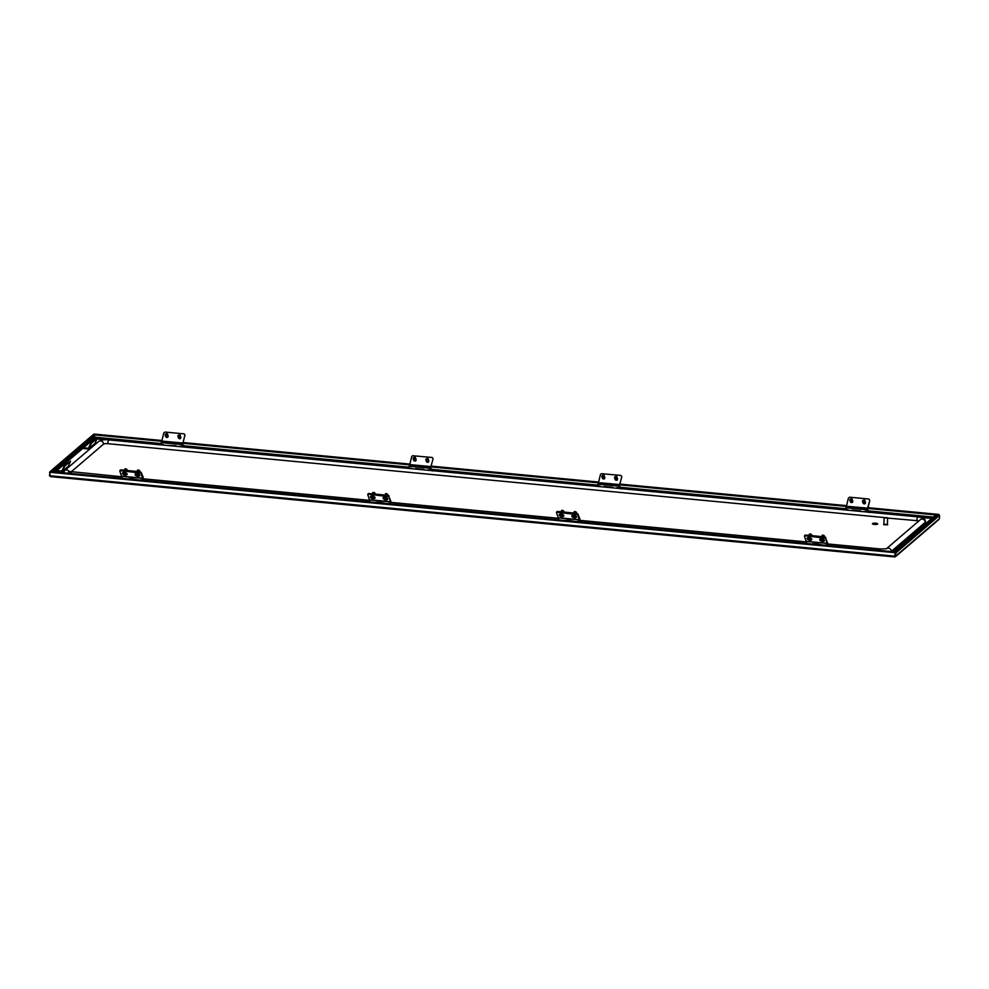 <?xml version="1.0" encoding="UTF-8"?>
<svg xmlns="http://www.w3.org/2000/svg" width="989" height="989" viewBox="0 0 989 989"><rect width="100%" height="100%" fill="white"/><g stroke="black" fill="none" stroke-linecap="round" stroke-linejoin="round"><path stroke-width="1.48" d="M939.365 515.529L895.824 552.999L895.725 556.065L939.463 518.607L939.55 515.541M895.07 554.891L895.156 552.517L894.798 556.312L895.23 552.938L895.997 552.851A1.051 0.989 49.4 0 0 895.008 551.726L893.055 551.701M938.314 519.621L939.463 518.607M50.031 472.532L49.45 475.548L50.526 476.587L49.932 475.771L50.526 476.587L894.773 556.906L895.725 556.065L894.773 556.906L894.872 556.152L894.773 556.906L894.872 556.152L49.932 475.771L50.031 472.297L894.983 552.69L895.033 556.102M93.893 437.2L94.091 438.696L93.807 437.187M96.267 438.374L93.868 438.139L95.71 438.856M94.029 438.003L94.066 439.289M933.319 517.062L868.54 510.893M845.78 508.729L620.585 487.305M597.826 485.142L431.859 469.355M409.112 467.191L183.905 445.767M161.145 443.591L93.732 437.039M53.146 471.79L96.094 434.443L94.14 434.258L50.76 471.407A1.051 0.989 -130.6 0 0 50.043 471.629L93.423 434.48A1.051 0.989 -130.6 0 1 94.14 434.258L93.881 434.258M893.067 551.541L936.447 514.391L938.388 514.577A1.051 0.989 49.4 0 1 939.377 515.689M894.983 552.69L895.206 551.911L895.305 552.876M50.031 472.297L50.266 471.518L895.206 551.911M49.537 472.482L49.722 472.334A1.051 0.989 -130.6 0 1 50.043 471.629M50.76 471.407L52.701 471.753M96.094 434.443L52.714 471.592M887.232 517.692L884.376 517.68L887.232 517.692M918.769 521.018A3.511 0.853 -178.3 0 0 916.865 520.647L884.327 517.779M884.092 524.393L887.417 524.677L887.603 518.088M883.906 524.306L887.417 524.405M883.61 524.677L887.689 524.8M83.781 445.569L84.906 445.668L84.448 444.988M88.775 442.355L90.827 443.035M82.322 446.805L82.31 447.349A1.1 1.026 -130.6 0 0 83.336 448.512L88.194 448.969A1.1 1.026 -130.6 0 0 89.208 448.388L91.334 443.381L97.169 438.387L95.031 443.393A1.1 1.026 -130.6 0 1 94.771 443.752L88.936 448.746M82.977 446.249L83.36 447.869L88.516 448.24L90.753 443.097L97.169 438.387M84.906 445.668L90.741 440.674L90.283 439.994M84.93 445.038L90.753 440.043M57.177 468.341L58.302 468.452L57.856 467.772M62.183 465.139L64.223 465.807M55.73 469.59L55.705 470.121A1.1 1.026 -130.6 0 0 56.732 471.296L61.59 471.753A1.1 1.026 -130.6 0 0 62.604 471.16L64.742 466.153L70.578 461.158L68.439 466.165A1.1 1.026 -130.6 0 1 68.179 466.524L62.344 471.518M56.385 469.033L56.756 470.653L61.911 471.024L64.149 465.868L70.578 461.158M58.302 468.452L64.137 463.458L63.679 462.778M58.326 467.809L64.161 462.815M884.574 517.581L107.826 443.678A3.511 0.853 -178.3 0 0 103.511 444.16L71.06 471.951M891.151 551.516A9.655 2.349 1.7 0 0 891.299 551.417L925.247 522.34A9.655 2.349 -178.3 0 0 925.593 521.735C924.394 518.595 925.877 518.384 917.977 516.888A3.078 0.766 -84.6 0 0 917.78 516.975A3.078 0.766 -84.6 0 0 916.865 520.647M875.648 524.133L876.341 523.54M874.647 524.244L875.76 523.28L873.361 523.564L875.055 523.762L874.647 524.281L875.76 523.28M875.005 523.799L873.324 523.601M872.434 523.762L872.434 523.713A2.633 0.643 1.7 0 0 872.434 523.762A2.633 0.643 1.7 0 0 874.375 524.43A2.633 0.643 1.7 0 0 877.7 523.873A2.633 0.643 1.7 0 0 875.772 523.193A2.633 0.643 1.7 0 0 872.434 523.713A2.633 0.643 1.7 0 0 874.375 524.393A2.633 0.643 1.7 0 0 877.7 523.91A2.633 0.643 1.7 0 0 877.7 523.898L877.7 523.873M136.408 474.868L138.72 475.227L137.112 475.425L136.494 474.559M136.742 475.239L136.803 474.3M137.78 470.022L139.622 470.616M137.459 470.257L137.15 471.469L137.879 469.998L139.709 470.715L139.622 471.704M138.645 476.228A2.411 1.187 -166.2 0 0 139.808 475.548A2.411 1.187 -166.2 0 0 138.769 474.201A2.411 1.187 -166.2 0 0 136.297 473.706A2.411 1.187 -166.2 0 0 135.122 474.386A2.411 1.187 -166.2 0 0 136.161 475.734A2.411 1.187 -166.2 0 0 138.645 476.228M138.163 475.511L138.336 474.807M137.78 475.548L138.324 474.881M137.112 475.425L137.965 474.807M137.088 473.756A2.299 1.125 13.8 0 1 139.474 474.807A2.299 1.125 13.8 0 1 137.854 476.179A2.299 1.125 13.8 0 1 135.505 475.177A2.299 1.125 13.8 0 1 135.765 473.892A2.299 1.125 13.8 0 1 137.088 473.756M124.391 472.544A2.299 1.125 13.8 0 1 126.777 473.595A2.299 1.125 13.8 0 1 125.158 474.967A2.299 1.125 13.8 0 1 122.809 473.966A2.299 1.125 13.8 0 1 123.069 472.693A2.299 1.125 13.8 0 1 124.391 472.544M130.771 478.775L128.224 478.8L130.758 479.035M140.982 479.739L142.997 480.197L140.772 480.135M133.218 479.269L136.457 479.714M143.232 480.357L143.158 477.193L141.167 472.383L140.982 473.125L120.398 470.69L119.83 471.11L121.56 476.315L131.092 477.23M136.606 479.591L133.231 479.01M140.982 473.125L143.059 479.937M121.907 477.922L121.944 476.352M131.117 477.193L121.56 476.315M120.015 470.368L120.856 469.911L120.67 470.653M139.783 472.47L139.968 471.728L120.856 469.911M139.968 471.728L141.167 472.383M123.724 473.669L126.036 474.015L124.416 474.213L123.798 473.348M125.084 468.811L126.926 469.416M124.762 469.046L124.466 470.257L125.183 468.798L127.012 469.503L126.926 470.492M125.949 475.029A2.411 1.187 -166.2 0 0 127.124 474.337A2.411 1.187 -166.2 0 0 126.073 472.989A2.411 1.187 -166.2 0 0 123.6 472.495A2.411 1.187 -166.2 0 0 122.426 473.187A2.411 1.187 -166.2 0 0 123.464 474.522A2.411 1.187 -166.2 0 0 125.949 475.029M125.467 474.312L125.64 473.595M125.096 474.349L125.628 473.682M124.416 474.213L125.269 473.595M124.045 474.028L124.082 473.175M131.191 477.131L133.107 477.427M130.956 477.341L133.243 477.514M165.719 434.097L166.214 435.383L167.314 434.258L165.67 434.047A0.878 0.729 -17.7 0 0 165.509 435.345L166.115 435.667A0.878 0.729 -17.7 0 0 167.487 435.012L167.574 434.369A0.878 0.729 -17.7 0 0 166.35 433.726L165.67 434.047M168.118 436.31A1.1 0.915 162.3 0 1 166.684 437.435L166.078 437.113A0.878 0.729 162.3 0 1 165.756 436.73L165.188 434.962M166.214 435.383L166.684 437.435A1.1 0.915 162.3 0 1 166.164 437.163M167.24 434.9L168.13 436.137A0.878 0.729 162.3 0 0 168.105 435.877L167.549 434.097M178.416 435.296L178.292 436.273L179.936 436.112L178.416 435.296A0.878 0.729 -17.7 0 0 178.205 436.545L178.811 436.866A0.878 0.729 -17.7 0 0 180.183 436.223L180.258 435.58A0.878 0.729 -17.7 0 0 179.046 434.925L178.366 435.259M180.666 436.854A0.878 0.729 162.3 0 1 180.826 437.348L180.752 437.991A0.878 0.729 162.3 0 1 179.38 438.646L178.774 438.325A0.878 0.729 162.3 0 1 178.44 437.942L177.884 436.161M175.931 445.742L167.45 445.483M161.158 444.889L161.763 441.094L182.965 443.01L161.763 441.094M182.31 446.904L182.928 443.097M184.374 446.534L183.719 445.359L182.557 446.323L182.569 444.444L184.968 434.876L182.965 443.01M182.792 446.954L183.62 446.237L183.83 447.053M161.813 440.995L163.815 432.861L165.052 432.057L184.164 433.874L185.054 435.061M384.375 498.468L386.687 498.815L385.067 499.012L384.449 498.147M385.747 493.61L387.577 494.216M385.413 493.845L385.117 495.056L385.834 493.598L387.676 494.302L387.589 495.291M386.6 499.828A2.411 1.187 -166.2 0 0 387.775 499.136A2.411 1.187 -166.2 0 0 386.736 497.788A2.411 1.187 -166.2 0 0 384.251 497.294A2.411 1.187 -166.2 0 0 383.077 497.986A2.411 1.187 -166.2 0 0 384.128 499.321A2.411 1.187 -166.2 0 0 386.6 499.828M386.118 499.099L386.303 498.394M385.747 499.136L386.279 498.481M385.067 499.012L385.933 498.394M384.696 498.827L384.746 497.974M371.679 497.257L373.99 497.603L372.371 497.801L371.753 496.948M372 497.615L372.062 496.688M373.051 492.398L374.88 493.004M372.717 492.633L372.42 493.845L373.15 492.386L374.979 493.091L374.893 494.08M373.904 498.617A2.411 1.187 -166.2 0 0 375.078 497.924A2.411 1.187 -166.2 0 0 374.04 496.577A2.411 1.187 -166.2 0 0 371.555 496.082A2.411 1.187 -166.2 0 0 370.393 496.775A2.411 1.187 -166.2 0 0 371.431 498.122A2.411 1.187 -166.2 0 0 373.904 498.617M373.434 497.9L373.607 497.183M373.051 497.937L373.582 497.269M372.371 497.801L373.236 497.195M385.042 497.343A2.299 1.125 13.8 0 1 387.428 498.394A2.299 1.125 13.8 0 1 385.809 499.766A2.299 1.125 13.8 0 1 383.46 498.765A2.299 1.125 13.8 0 1 383.732 497.479A2.299 1.125 13.8 0 1 385.042 497.343M372.346 496.144A2.299 1.125 13.8 0 1 374.732 497.183A2.299 1.125 13.8 0 1 373.125 498.555A2.299 1.125 13.8 0 1 370.764 497.554A2.299 1.125 13.8 0 1 371.036 496.28A2.299 1.125 13.8 0 1 372.346 496.144M378.725 502.363L376.203 502.363M388.949 503.327L391.014 503.525L388.9 503.574M381.185 502.857L384.424 503.314M391.187 503.957L390.742 501.04M376.253 502.128L378.713 502.635M384.56 503.191L381.185 502.597M390.754 501.052L388.949 496.713L391.014 503.525M369.861 501.522L369.911 499.952M379.084 500.78L369.515 499.915L367.784 494.71L368.81 493.499L367.97 493.956M388.949 496.713L368.625 494.24M387.75 496.07L387.923 495.316L368.81 493.499M387.923 495.316L389.122 495.971M379.146 500.718L381.062 501.027M378.775 501.114L381.21 501.102M413.674 457.684L414.168 458.983L415.195 458.488L413.674 457.684A0.878 0.729 -17.7 0 0 413.476 458.933L414.082 459.255A0.878 0.729 -17.7 0 0 415.454 458.599L415.528 457.956A0.878 0.729 -17.7 0 0 414.317 457.314L413.625 457.635M415.936 459.23A0.878 0.729 162.3 0 1 416.097 459.737L416.01 460.38A0.878 0.729 162.3 0 1 414.651 461.022L414.045 460.701A0.878 0.729 162.3 0 1 413.711 460.33L413.142 458.55M426.37 458.896L426.865 460.182L427.965 459.057L426.321 458.847A0.878 0.729 -17.7 0 0 426.172 460.145L426.778 460.466A0.878 0.729 -17.7 0 0 428.138 459.811L428.225 459.168A0.878 0.729 -17.7 0 0 427.001 458.525L426.321 458.847M428.633 460.441A0.878 0.729 162.3 0 1 428.793 460.936L428.707 461.591A0.878 0.729 162.3 0 1 427.347 462.234L426.729 461.912A0.878 0.729 162.3 0 1 426.407 461.529L425.839 459.761M426.865 460.182L427.347 462.234A1.1 0.915 162.3 0 1 426.815 461.962M411.201 468.131L409.112 468.477M430.277 470.492L430.92 466.598L409.767 464.583L409.087 467.921M432.094 470.331L431.674 468.947L430.499 469.899L430.524 468.032L433.071 458.921L430.92 466.598M430.747 470.541L431.587 469.824L431.797 470.64M432.317 470.158L432.304 470.987L432.106 470.331M409.767 464.583L411.77 456.448L412.685 455.731L432.131 457.474L433.009 458.649M597.838 486.44L598.444 482.632L619.646 484.548L598.444 482.632M618.99 488.442L619.609 484.647M620.783 488.245L620.4 486.909L619.25 487.861L619.25 485.995L621.797 476.883L619.646 484.548M619.473 488.492L620.301 487.787L620.511 488.591M621.055 488.084L621.03 488.937L620.832 488.282M598.493 482.533L600.484 474.411L601.411 473.682L620.845 475.425L621.735 476.611M615.096 476.846L615.578 478.144L616.691 477.007L615.047 476.797A0.878 0.729 -17.7 0 0 614.886 478.095L615.492 478.416A0.878 0.729 -17.7 0 0 616.864 477.774L616.938 477.118A0.878 0.729 -17.7 0 0 615.727 476.475L615.047 476.797M617.346 478.392A0.878 0.729 162.3 0 1 617.507 478.899L617.433 479.541A0.878 0.729 162.3 0 1 616.06 480.197L615.455 479.863A0.878 0.729 162.3 0 1 615.121 479.492L614.565 477.712M615.578 478.144L616.06 480.197A1.1 0.915 162.3 0 1 615.541 479.912M602.4 475.635L602.894 476.933L603.995 475.796L602.35 475.585A0.878 0.729 -17.7 0 0 602.19 476.883L602.796 477.205A0.878 0.729 -17.7 0 0 604.168 476.562L604.242 475.907A0.878 0.729 -17.7 0 0 603.03 475.264L602.35 475.585M604.798 477.86A1.1 0.915 162.3 0 1 603.364 478.985L602.758 478.664A0.878 0.729 162.3 0 1 602.437 478.28L601.868 476.5M603.92 476.451L604.811 477.687A0.878 0.729 162.3 0 0 604.786 477.415L604.217 475.647M567.674 518.854L569.788 518.978M567.637 518.891L569.924 519.064M573.756 515.306A2.299 1.125 13.8 0 1 576.154 516.345A2.299 1.125 13.8 0 1 574.535 517.717A2.299 1.125 13.8 0 1 572.186 516.715A2.299 1.125 13.8 0 1 572.446 515.442A2.299 1.125 13.8 0 1 573.756 515.306M561.072 514.095A2.299 1.125 13.8 0 1 563.458 515.145A2.299 1.125 13.8 0 1 561.839 516.518A2.299 1.125 13.8 0 1 559.49 515.504A2.299 1.125 13.8 0 1 559.749 514.231A2.299 1.125 13.8 0 1 561.072 514.095M567.439 520.313L564.917 520.325L567.439 520.585M577.663 521.29L579.739 521.487L577.613 521.524M569.899 520.82L573.138 521.265M579.913 521.908L579.838 518.743L577.848 513.934L577.663 514.676L557.067 512.24L556.51 512.661L558.241 517.865L567.76 518.768M573.286 521.141L569.911 520.548M577.663 514.676L579.739 521.487M558.587 519.472L558.624 517.902M567.797 518.743L558.241 517.865M556.683 511.919L557.536 511.461L557.351 512.203M576.463 514.02L576.649 513.279L557.536 511.461M576.649 513.279L577.848 513.934M560.392 515.207L562.704 515.566L561.097 515.751L560.479 514.898M561.764 510.349L563.606 510.954M561.443 510.596L561.146 511.795L561.863 510.336L563.693 511.053L563.606 512.042M562.63 516.567A2.411 1.187 -166.2 0 0 563.804 515.887A2.411 1.187 -166.2 0 0 562.753 514.54A2.411 1.187 -166.2 0 0 560.281 514.033A2.411 1.187 -166.2 0 0 559.106 514.725A2.411 1.187 -166.2 0 0 560.145 516.073A2.411 1.187 -166.2 0 0 562.63 516.567M560.701 515.603L560.763 514.725M562.148 515.85L562.321 515.145M561.764 515.887L562.308 515.22M561.097 515.751L561.95 515.145M573.088 516.419L575.4 516.765L573.793 516.963L573.163 516.11M573.422 516.777L573.484 515.85M574.461 511.56L576.303 512.166M573.843 513.007L574.56 511.548L576.389 512.253L576.303 513.242M575.326 517.779A2.411 1.187 -166.2 0 0 576.488 517.086A2.411 1.187 -166.2 0 0 575.45 515.739A2.411 1.187 -166.2 0 0 572.977 515.244A2.411 1.187 -166.2 0 0 571.803 515.937A2.411 1.187 -166.2 0 0 572.841 517.284A2.411 1.187 -166.2 0 0 575.326 517.779M574.844 517.062L575.017 516.345M574.461 517.099L574.992 516.431M573.793 516.963L574.646 516.357M821.055 540.006L823.367 540.365L821.748 540.55L821.13 539.697M822.415 535.148L824.257 535.754M822.082 535.445L821.797 536.594L822.514 535.136L824.356 535.853L824.27 536.829M823.281 541.366A2.411 1.187 -166.2 0 0 824.455 540.686A2.411 1.187 -166.2 0 0 823.417 539.339A2.411 1.187 -166.2 0 0 820.932 538.832A2.411 1.187 -166.2 0 0 819.757 539.524A2.411 1.187 -166.2 0 0 820.796 540.872A2.411 1.187 -166.2 0 0 823.281 541.366M822.799 540.649L822.972 539.945M822.428 540.686L822.959 540.019M821.748 540.55L822.601 539.945M821.377 540.377L821.414 539.524M808.359 538.795L810.671 539.153L809.051 539.351L808.433 538.486M809.731 533.949L811.561 534.554M809.398 534.184L809.101 535.395L809.818 533.936L811.66 534.641L811.573 535.63M810.584 540.167A2.411 1.187 -166.2 0 0 811.759 539.475A2.411 1.187 -166.2 0 0 810.72 538.127A2.411 1.187 -166.2 0 0 808.236 537.633A2.411 1.187 -166.2 0 0 807.061 538.313A2.411 1.187 -166.2 0 0 808.112 539.66A2.411 1.187 -166.2 0 0 810.584 540.167M810.102 539.438L810.288 538.733M809.731 539.475L810.263 538.82M809.051 539.351L809.917 538.733M808.681 539.166L808.73 538.313M821.723 538.894A2.299 1.125 13.8 0 1 824.109 539.945A2.299 1.125 13.8 0 1 822.489 541.317A2.299 1.125 13.8 0 1 820.141 540.303A2.299 1.125 13.8 0 1 820.413 539.03A2.299 1.125 13.8 0 1 821.723 538.894M809.027 537.682A2.299 1.125 13.8 0 1 811.413 538.733A2.299 1.125 13.8 0 1 809.793 540.105A2.299 1.125 13.8 0 1 807.444 539.104A2.299 1.125 13.8 0 1 807.716 537.818A2.299 1.125 13.8 0 1 809.027 537.682M815.406 543.901L812.884 543.913M825.63 544.877L827.632 545.335L825.419 545.26M817.866 544.407L821.093 544.852M827.867 545.495L827.459 542.59M812.933 543.666L815.393 544.173M821.241 544.729L817.866 544.135M827.41 542.565L825.617 538.263L827.694 545.075M806.542 543.06L806.591 541.49M806.196 541.453L815.727 542.355L806.196 541.453L804.465 536.248L805.491 535.049L804.65 535.506M825.617 538.263L805.306 535.791M824.418 537.608L824.603 536.866L805.491 535.049M824.603 536.866L825.803 537.522M815.826 542.269L817.742 542.565M815.591 542.479L817.891 542.652M850.355 499.222L850.243 500.199L851.949 499.383L850.305 499.185A0.878 0.729 -17.7 0 0 850.157 500.471L850.763 500.805A0.878 0.729 -17.7 0 0 852.135 500.15L852.209 499.507A0.878 0.729 -17.7 0 0 850.997 498.852L850.305 499.185M852.753 501.448A1.1 0.915 162.3 0 1 851.331 502.573L850.713 502.251A0.878 0.729 162.3 0 1 850.392 501.868L849.823 500.1M850.849 500.521L851.331 502.573A1.1 0.915 162.3 0 1 850.8 502.301M851.875 500.038L852.778 501.275A0.878 0.729 162.3 0 0 852.753 501.015L852.184 499.235M863.051 500.434L863.545 501.732L864.646 500.595L863.001 500.385A0.878 0.729 -17.7 0 0 862.841 501.683L863.459 502.004A0.878 0.729 -17.7 0 0 864.819 501.361L864.905 500.706A0.878 0.729 -17.7 0 0 863.681 500.063L863.001 500.385M865.313 501.992A0.878 0.729 162.3 0 1 865.462 502.486L865.387 503.129A0.878 0.729 162.3 0 1 864.015 503.784L863.409 503.463A0.878 0.729 162.3 0 1 863.088 503.08L862.519 501.299M863.545 501.732L864.015 503.784A1.1 0.915 162.3 0 1 863.496 503.5M845.793 510.027L846.411 506.232L867.6 508.136L846.411 506.232M866.957 512.042L867.563 508.235M867.192 511.449L869.751 500.471L867.6 508.136M867.205 511.449L868.28 510.522L867.18 510.423M867.427 512.079L868.255 511.375L868.478 512.178M867.18 510.386L868.354 510.497L868.972 512.549L869.01 511.672M846.448 506.133L848.451 497.999L849.687 497.195L868.799 499.012L869.69 500.199M931.762 518.397L920.944 517.371M105.613 439.796L96.922 438.968M55.211 471.988L56.237 471.11M56.756 470.653L82.841 448.338M83.36 447.869L94.091 438.696M932.33 517.915L869.01 511.882M845.768 509.681L621.043 488.294M597.801 486.081L432.329 470.344M409.087 468.131L184.362 446.744M161.12 444.543L97.145 438.448M96.069 435.036L161.553 441.267M183.15 443.319L409.52 464.855M431.105 466.907L598.234 482.817M619.831 484.87L846.201 506.405M867.786 508.457L935.817 514.935M938.388 514.577L895.008 551.726M54.358 471.914L55.829 470.653M56.348 470.183L82.421 447.869M88.775 442.429L93.77 438.152M89.208 448.388L95.031 443.393M82.94 447.411L88.775 442.404M62.604 471.16L68.439 466.165M107.826 443.678A3.078 0.766 -84.6 0 1 108.741 440.006A3.078 0.766 -84.6 0 1 108.938 439.92A3.078 0.766 -84.6 0 1 109.124 440.043M70.676 473.459A3.078 0.766 -84.6 0 1 71.282 472.074A3.078 0.766 -84.6 0 1 71.492 471.988A3.078 0.766 -84.6 0 1 71.665 472.112M879.716 550.428A3.078 0.766 -84.6 0 1 880.321 549.043A3.078 0.766 -84.6 0 1 880.531 548.969L886.329 548.796A3.078 2.88 -130.6 0 0 886.329 548.796M103.511 444.16A3.078 2.88 -130.6 0 0 98.554 441.539L64.594 470.616A3.078 2.88 49.4 0 1 69.156 471.605M891.299 551.417A3.078 2.88 -130.6 0 0 886.54 548.635L920.289 519.72A3.078 2.88 49.4 0 1 925.247 522.34M138.386 471.58L138.67 470.047M139.313 470.356L139.09 471.642M142.651 478.293L133.119 477.378M142.589 478.169L121.437 476.154M120.398 470.69L120.571 469.948M140.29 471.827L140.104 472.569M140.809 472.952L140.994 472.21M125.69 470.368L125.986 468.848M126.629 469.157L126.394 470.443M132.625 477.489L132.637 479.356M131.92 479.282L131.908 477.526M130.82 477.6L130.771 479.183M167.314 434.258L168.13 436.137M166.078 437.113L165.608 435.061M180.01 435.457L180.826 437.348M180.752 437.991L179.936 436.112M178.774 438.325L178.292 436.273M178.91 436.594L179.38 438.646M163.197 444.531L161.12 444.333M182.656 443.332L161.504 441.317M182.285 446.348L180.208 446.15M182.335 444.642L161.17 442.627M183.645 445.384L182.545 445.285M386.353 495.168L386.637 493.647M387.28 493.956L387.045 495.242M373.657 493.968L373.941 492.435M374.584 492.745L374.361 494.03M390.606 501.88L381.074 500.978M390.556 501.757L369.392 499.742M368.353 494.29L368.538 493.548M388.244 495.415L388.059 496.157M388.764 496.54L388.949 495.798M380.58 501.077L380.592 502.944M379.887 502.882L379.863 501.114M415.269 457.845L416.097 459.737M416.01 460.38L415.195 458.488M414.045 460.701L413.563 458.649M414.168 458.983L414.651 461.022M427.965 459.057L428.793 460.936M428.707 461.591L427.891 459.7M426.729 461.912L426.259 459.86M423.848 469.33L415.479 468.539M409.73 464.682L430.883 466.697M430.611 466.919L409.458 464.904M430.24 469.936L428.163 469.738M430.289 468.242L409.137 466.227M431.612 468.984L430.499 468.873L431.674 468.947M599.878 486.081L597.801 485.883M612.574 487.293L604.192 486.489M619.337 484.882L598.172 482.867M618.966 487.898L616.889 487.701M619.015 486.192L597.851 484.177M620.326 486.934L619.225 486.823M616.691 477.007L617.507 478.899M617.433 479.541L616.617 477.65M615.455 479.863L614.973 477.811M603.995 475.796L604.811 477.687M602.758 478.664L602.289 476.611M602.894 476.933L603.364 478.985M569.305 519.027L569.318 520.906M568.601 520.832L568.576 519.077M579.331 519.831L569.8 518.928M579.27 519.707L558.117 517.704M557.067 512.24L557.252 511.498M576.97 513.378L576.785 514.119M577.489 514.503L577.675 513.761M562.37 511.919L562.654 510.386M563.31 510.695L563.075 511.981M575.066 513.13L575.351 511.597M575.994 511.906L575.771 513.192M823.021 536.718L823.318 535.185M823.961 535.494L823.726 536.78M810.337 535.506L810.621 533.986M811.264 534.295L811.042 535.581M827.286 543.431L817.755 542.516L827.36 543.468M827.237 543.307L806.072 541.292M805.034 535.828L805.219 535.086M824.925 536.965L824.739 537.707M825.444 538.09L825.63 537.348M817.26 542.627L817.273 544.494M816.568 544.42L816.543 542.664M815.393 544.309L815.443 542.689L815.406 544.309M851.949 499.383L852.778 501.275M850.713 502.251L850.243 500.199M864.646 500.595L865.462 502.486M865.387 503.129L864.571 501.25M863.409 503.463L862.94 501.411M847.833 509.669L845.768 509.471M860.529 510.88L852.147 510.077M867.291 508.47L846.139 506.455M866.92 511.486L864.843 511.288M866.97 509.78L845.818 507.765M895.428 556.745L939.105 519.336M938.969 514.428L867.983 507.678M846.572 505.639L620.016 484.091M598.605 482.051L431.303 466.128M409.891 464.088L183.336 442.54M161.924 440.501L94.029 434.047M894.822 556.869L895.008 556.201M894.798 556.943L50.377 476.599M94.054 439.128L93.918 438.461M884.092 517.976L883.906 524.578M98.554 441.539C101.484 439.895 104.958 439.351 108.938 439.92L917.977 516.888M69.44 473.447L68.464 471.37L121.931 476.797M143.318 478.824L369.898 500.385M391.273 502.412L558.612 518.335M579.999 520.375L806.579 541.935M827.954 543.962L880.531 548.969M64.594 470.616L63.296 473.261M133.156 477.427L142.713 478.33M119.817 471.048L120.003 470.307M133.218 479.405L133.28 477.563M130.758 479.171L130.795 477.551M180.802 437.089L180.233 435.308M182.545 445.248L183.719 445.359M369.515 499.915L379.047 500.817M381.111 501.015L390.68 501.918M367.784 494.636L367.97 493.894M381.185 503.005L381.235 501.163M416.072 459.465L415.504 457.697M428.769 460.676L428.2 458.896M619.225 486.786L620.4 486.909M617.482 478.627L616.913 476.859M569.899 520.956L569.948 519.114M569.837 518.965L579.393 519.88M556.498 512.599L556.683 511.857M573.83 513.007L574.127 511.795M804.465 536.186L804.65 535.445M817.854 544.543L817.915 542.701M865.437 502.214L864.881 500.446"/></g></svg>
